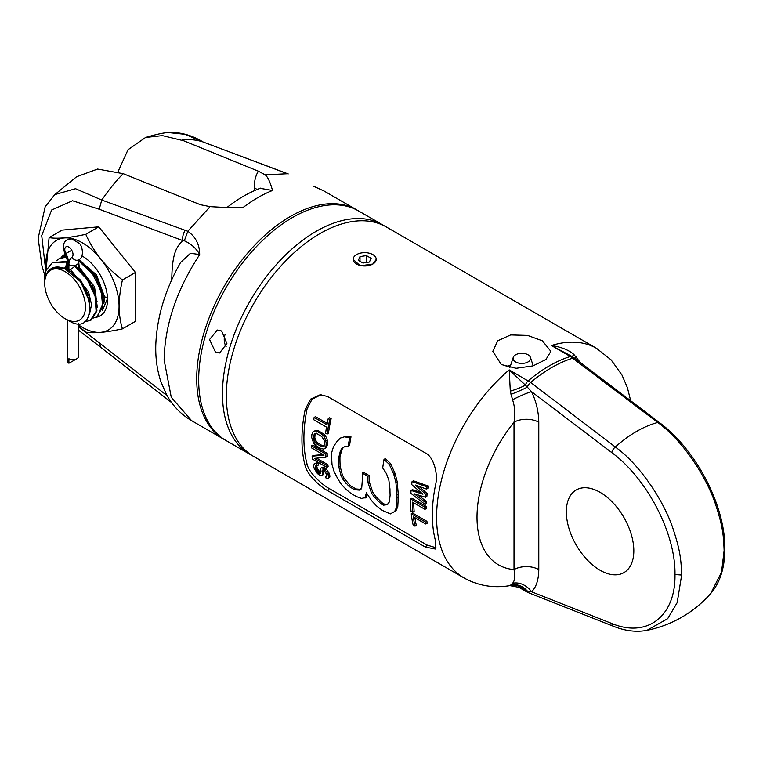 <?xml version="1.0" encoding="UTF-8"?>
<svg xmlns="http://www.w3.org/2000/svg" width="763" height="763" viewBox="0 0 763 763"><rect width="100%" height="100%" fill="white"/><g stroke="black" fill="none" stroke-linecap="round" stroke-linejoin="round"><path stroke-width="1.14" d="M384.361 225.905A132.543 76.529 120 0 0 382.473 224.751A132.543 76.529 120 0 0 280.326 260.259A132.543 76.529 120 0 0 222.472 393.651A132.543 76.529 -60 0 0 249.93 454.319L226.125 440.585A132.543 76.529 -60 0 1 198.676 379.907A132.543 76.529 120 0 1 256.53 246.516A132.543 76.529 120 0 1 358.677 211.008L382.473 224.751M251.876 455.387A132.543 76.529 -60 0 1 249.93 454.319M215.404 351.991L219.591 352.973L226.888 343.512L221.642 330.999L217.312 330.026L209.548 339.535L215.404 351.991M225.161 440.003A132.543 76.529 -60 0 1 224.169 439.459A132.543 76.529 -60 0 1 196.72 378.782A132.543 76.529 -60 0 1 254.575 245.39A132.543 76.529 -60 0 1 356.712 209.882A132.543 76.529 -60 0 1 357.685 210.454M288.233 173.935L285.734 173.01A11.063 7.392 110.6 0 0 284.828 172.772L287.451 173.745L265.181 174.832C267.784 176.902 270.236 182.119 272.525 190.483C262.739 194.355 252.954 200.001 243.159 207.441L226.773 207.555L210.083 206.639L187.803 231.265L101.784 200.068C108.68 189.958 115.575 181.413 122.471 174.431L123.205 173.678L97.578 169.062L76.586 176.758L54.354 194.975M180.583 262.462L190.483 253.268L199.687 254.565C199.61 244.532 195.652 236.768 187.803 231.265L184.341 240.784L182.729 240.583A11.063 7.392 -69.4 0 1 185.285 230.235M313.774 186.315L324.113 191.055L312.897 185.962M256.921 189.567A17.52 10.11 0 0 0 254.26 187.593C254.289 180.869 255.681 175.404 258.409 171.208L181.976 140.077C188.871 139.104 195.767 139.686 202.662 141.823L284.828 172.772M258.409 171.208L265.181 174.832M181.232 140.173L162.424 135.614L145.599 137.464L128.031 149.72L117.969 171.809M145.599 137.464C156.644 134.212 164.331 132.59 168.68 132.6L185.171 134.317L202.71 141.842M243.159 207.441L227.326 207.212C237.798 198.981 248.709 192.686 260.069 188.308L272.525 190.483M227.326 207.212L226.611 207.565M210.083 206.639L200.383 204.703L123.205 173.678M171.58 402.568L100.745 347.365L99.219 342.768L167.126 395.692M44.883 275.615L41.984 266.058L38.15 238.352L45.17 206.792L54.755 194.622L75.547 188.719L101.784 200.068M101.737 200.144L99.219 209.224L72.504 200.755L51.617 210.025L41.717 235.557L45.79 271.084M224.169 439.459L191.57 420.632L171.255 397.256L164.121 359.955C164.77 325.028 176.625 289.902 199.687 254.565C196.387 248.509 191.275 243.912 184.341 240.784M180.593 262.443L180.593 262.443C165.142 289.73 156.873 317.208 155.795 344.886C155.404 357.837 157.064 369.998 160.764 381.347L166.448 394.471C172.457 405.573 180.831 414.29 191.57 420.632M171.78 280.164C172.047 252.267 176.921 246.63 182.729 240.583L99.219 209.224M122.442 328.853L135.433 321.357L135.433 272.458L98.761 226.83L62.08 230.111L49.099 237.608C56.967 239.029 69.195 237.932 85.771 234.327C93.649 252.048 105.866 267.26 122.442 279.954C118.093 298.762 118.093 315.062 122.442 328.853C105.866 332.458 93.639 333.555 85.771 332.124L78.455 326.039M135.433 272.458L122.442 279.954M98.761 226.83L85.771 234.327M46.066 270.274L49.099 237.608M46.19 269.968A51.77 29.891 60 0 1 82.461 242.872A51.77 29.891 60 0 1 119.066 306.278A51.77 29.891 60 0 1 82.461 327.413A51.77 29.891 60 0 1 78.455 324.847M61.116 257.646A35.441 20.467 60 0 1 65.151 254.213M81.946 255.91A35.441 20.467 60 0 1 82.461 256.206A35.441 20.467 60 0 1 107.526 299.611A35.441 20.467 60 0 1 95.661 317.36M81.937 255.939L82.871 256.444M62.776 257.064L65.418 255.061M78.627 260.679L79.238 267.336L94.517 286.735L97.349 307.489M78.951 259.782L96.529 274.89L104.588 296.931L107.449 297.379M79.018 261.223L92.437 273.936L101.202 291.046L102.728 307.069L96.729 316.826L93.611 318.009M107.507 298.505L102.376 310.646M96.729 316.826L97.55 316.359L103.892 301.004L96.262 277.942L78.789 260.135M56.252 260.832L59.714 258.352L66.181 256.549M58.894 258.819L66.352 257.007M79.238 267.336L78.427 269.024M84.235 322.024L91.026 320.126L96.92 310.951L95.947 295.872L88.222 279.334L75.833 266.211L74.621 266.401L70.597 269.673L68.336 269.053L67.134 267.823L66.438 263.979L66.906 261.451L67.392 262.472M67.344 319.955L65.103 318.696A28.813 16.633 -120 0 0 85.475 306.926A28.813 16.633 -120 0 0 65.103 271.638A28.813 16.633 -120 0 0 44.721 283.397A28.813 16.633 -120 0 0 65.103 318.696L69.319 321.109C98.246 337.78 94.898 282.243 66.381 269.415C61.908 267.164 57.845 266.497 54.202 267.393C48.46 269.053 45.313 273.726 44.759 281.442A29.585 17.082 -120 0 0 44.721 282.768A29.585 17.082 -120 0 0 44.731 283.092M90.206 320.594L96.119 311.333L95.06 296.101L87.182 279.468L74.621 266.401M70.597 269.673L88.575 291.838L91.56 304.742L89.366 314.585M55.098 267.203L67.859 269.225L80.687 280.269L89.042 296.082L90.053 310.655M51.216 268.624L67.134 267.823M44.759 281.328L45.933 270.617A34.573 19.962 -120 0 0 44.721 278.695L44.721 279.592M66.543 262.081L52.37 262.586L66.906 261.451M52.37 262.586L45.933 270.617M82.681 262.691L97.254 277.856L103.644 298.009M464.038 577.944C478.21 585.774 493.489 588.34 509.865 585.631L518.888 587.329L525.44 590.6L531.515 591.764C536.189 587.357 538.611 579.966 538.783 569.58L538.783 422.225A17.52 10.11 -0 0 0 514.014 422.225C515.302 413.613 514.806 406.135 512.536 399.783L510.294 391.133L509.217 369.883A132.543 76.529 -60 0 0 436.589 517.266A132.543 76.529 -60 0 0 464.038 577.944L253.774 456.541A132.543 76.529 -60 0 1 226.325 395.863A132.543 76.529 120 0 1 284.179 262.482A132.543 76.529 120 0 1 386.316 226.973L596.58 348.367A132.543 76.529 -60 0 0 551.401 345.525C561.177 346.965 568.654 349.931 573.852 354.433L580.242 362.435M425.373 547.081L327.575 490.619C320.164 486.737 306.993 474.443 305.2 465.888A132.543 76.529 120 0 1 301.948 439.536A132.543 76.529 120 0 1 305.2 409.426L310.627 399.106L320.298 394.69L327.575 396.512L425.373 452.974C433.374 456.503 438.401 473.508 435.597 484.715A132.543 76.529 120 0 0 432.354 514.815A132.543 76.529 120 0 0 435.597 541.177L435.311 549.017L425.373 547.081L427.137 545.078L436.035 547.767M501.301 364.523L492.793 351.342L497.714 340.794L510.657 334.938L527.548 335.415L542.369 340.813L550.876 351.342L545.955 359.468L533.013 365.887L516.122 368.291L501.301 364.523M376.226 259.42L372.859 264.027L360.289 265.81L353.183 259.42M538.783 422.225C538.611 411.639 536.189 401.443 531.515 391.638L525.44 385.143A5.532 3.195 -60 0 1 528.187 380.832A132.543 76.529 120 0 1 570.371 356.483L551.401 345.525L572.26 356.598A5.532 3.195 120 0 0 570.371 356.483L657.754 422.483C682.399 440.165 706.156 476.036 715.551 504.362C722.904 526.842 723.505 535.025 724.116 550.533L721.531 572.126L710.658 593.566A115.261 115.261 0 0 1 646.967 630.343L667.682 618.659L677.191 602.617L681.655 575.044C681.073 558.764 680.062 549.865 672.832 528.149C663.696 500.738 639.775 464.429 615.293 446.994L530.666 382.473L509.217 369.883L525.44 385.143A17.52 3.338 -19.3 0 1 510.294 391.133M572.326 356.636A17.52 1.907 136 0 1 573.852 354.433M574.701 358.228A17.52 1.621 143.5 0 1 576.227 356.712M578.974 361.471A17.52 2.051 154.8 0 1 579.499 361.128M518.888 587.329L526.308 591.611A5.532 3.195 120 0 1 525.44 590.6A17.52 16.414 68.2 0 0 510.294 585.459L512.536 583.313C514.806 580.881 515.302 576.303 514.014 569.58L514.014 422.225A103.959 60.019 120 0 0 477.009 517.266A103.959 60.019 120 0 0 514.014 569.58A17.52 10.11 0 0 1 538.783 569.58M526.308 591.611L528.912 592.88A5.532 3.653 111.6 0 1 527.29 591.077A17.52 15.622 58.6 0 0 511 584.944M572.26 356.598L574.711 358.238A5.532 2.661 127.2 0 0 572.832 358.133A132.276 76.376 120 0 0 530.666 382.473A5.532 2.661 -52.8 0 0 527.29 387.194A17.52 1.316 -22.8 0 1 511 394.376M512.536 583.313A17.52 14.154 45.9 0 1 531.515 591.764L611.812 623.495C647.1 638.278 675.741 616.342 674.978 574.529C675.741 533.595 647.081 478.573 611.812 452.631L531.515 391.638A17.52 2.051 -25.2 0 0 512.536 399.783M600.071 570.247A47.716 27.554 -120 0 0 623.934 572.612A47.716 27.554 -120 0 0 631.249 534.377A47.716 27.554 -120 0 0 600.071 492.326A47.716 27.554 -120 0 0 576.218 489.96A47.716 27.554 -120 0 0 568.902 528.196A47.716 27.554 -120 0 0 600.071 570.247M646.681 630.4L646.967 630.343C636.542 632.346 625.45 631.02 613.7 626.375L613.7 626.375A5.532 3.653 111.5 0 1 611.812 623.495M327.575 490.619L329.339 488.616L427.137 545.078M329.339 488.616C321.728 484.619 308.748 472.392 307.088 464.209A129.777 74.927 -60 0 1 307.088 408.93L312.029 399.278L321.109 394.681M414.862 517.686A129.777 74.927 120 0 0 416.35 525.392L415.005 526.165A131.627 75.995 120 0 1 413.317 516.789L425.83 524.019L427.146 523.256A129.777 74.927 120 0 1 426.918 521.32L425.601 522.073A131.627 75.995 120 0 0 425.83 524.019M415.005 526.165L413.174 525.106A131.627 75.995 120 0 1 411.257 513.795L412.573 513.041L426.918 521.32M413.746 502.865A129.777 74.927 120 0 0 414.147 511.477L412.831 512.24A131.627 75.995 120 0 1 412.44 502.111L424.953 509.341L426.259 508.587A129.777 74.927 120 0 1 426.279 506.498L424.981 507.252A131.627 75.995 120 0 0 424.953 509.341M412.831 512.24L410.999 511.181A131.627 75.995 120 0 1 410.637 498.973L411.934 498.22L426.279 506.498M428.224 486.05L426.899 486.823A131.627 75.995 120 0 0 426.546 489.102L427.871 488.33A129.777 74.927 120 0 1 428.224 486.05L413.412 480.804L412.087 481.567A131.627 75.995 120 0 0 411.686 484.562L422.95 494.214L411.076 490.437A131.627 75.995 120 0 0 410.866 493.318L425.067 504.438L426.374 503.685A129.777 74.927 120 0 1 426.479 501.558L425.172 502.312A131.627 75.995 120 0 0 425.067 504.438M418.954 486.355L427.175 493.566A129.777 74.927 120 0 0 426.86 496.503L425.554 497.257L414.328 493.814L425.172 502.312M418.067 494.968L426.479 501.558M420.766 492.345L412.392 489.674L411.076 490.437M350.999 436.837L349.654 437.609A131.627 75.995 120 0 0 348.262 446.269L349.578 445.497A129.777 74.927 120 0 1 350.999 436.837L346.516 436.188L340.432 438.038L336.941 441.548L333.507 446.603L331.771 452.278A131.627 75.995 120 0 0 332.039 464.677L334.032 471.391L337.751 478.725L341.452 484.505L346.335 489.617L350.894 493.365L356.445 496.57L361.595 498.43L366.374 497.342L367.156 493.947M343.436 447.347L341.748 449.855L339.974 457.123A129.777 74.927 120 0 0 340.174 466.412L342.291 474.643L344.113 478.325L350.475 485.764L356.016 488.969L354.681 489.741L349.139 486.536L350.475 485.764M361.004 489.36L356.016 488.969M354.681 489.741L359.678 490.132L361.776 487.414L362.368 479.259A131.627 75.995 120 0 1 362.234 473.07L363.541 472.316L369.092 475.521A129.777 74.927 120 0 0 369.225 481.711L372.811 492.259L376.016 496.742L382.082 502.788L384.857 504.391L383.531 505.154L380.756 503.551L382.082 502.788M388.501 503.952L384.857 504.391M383.531 505.154L387.175 504.715L389.34 501.968L390.112 495.282A131.627 75.995 120 0 1 389.979 489.083L388.872 480.28L386.507 473.737L382.721 467.977A131.627 75.995 120 0 1 384.018 459.393L385.353 458.62L390.599 463.57L395.139 473.623L397.237 481.892L398.229 493.899A129.777 74.927 120 0 0 398.296 496.999L397.781 506.67L395.959 510.8L390.351 513.9L382.406 510.447L376.483 505.888L371.638 500.747L366.374 492.707L365.029 498.115M314.137 417.418L326.955 424.819A131.627 75.995 120 0 1 328.252 418.544L329.616 417.762L331.142 418.639A129.777 74.927 120 0 0 328.452 433.308L327.127 434.071L325.601 433.184A131.627 75.995 120 0 1 326.535 427.127L313.717 419.726A131.627 75.995 120 0 1 314.137 417.418L315.481 416.646L327.222 423.417M315.748 430.342L318.619 430.818L324.676 434.71L326.888 438.324L327.518 442.12A129.777 74.927 120 0 0 327.337 444.991L326.287 447.643L324.99 448.396L323.731 449.092L320.975 448.549L316.397 445.907L313.66 443.274L311.685 437.466A131.627 75.995 120 0 1 311.867 434.595L313.059 431.858L315.748 430.342L313.059 431.858M323.15 454.586L313.421 455.435L312.115 456.198L324.075 455.11L311.562 447.891A131.627 75.995 120 0 1 311.514 445.84L312.82 445.087L327.165 453.375A129.777 74.927 120 0 0 327.241 456.427L325.935 457.18L314.356 458.401L326.564 465.449A131.627 75.995 120 0 0 326.802 467.385L328.119 466.622A129.777 74.927 120 0 1 327.88 464.696L326.564 465.449M316.616 458.191L327.88 464.696M323.464 469.855L323.359 470.599A129.777 74.927 120 0 0 323.789 472.421L323.588 474.586L320.317 475.731L317.389 473.556L314.203 468.444A131.627 75.995 120 0 1 313.65 466.002L314.27 463.608L316.96 462.779L314.27 463.608M318.133 463.17L316.807 463.933A131.627 75.995 120 0 0 317.131 465.811L318.457 465.048A129.777 74.927 120 0 1 318.133 463.17L316.96 462.779M316.864 465.23L316.817 466.288A129.777 74.927 120 0 0 317.379 468.72L320.613 472.869M329.893 476.97L327.956 478.42L329.893 476.97L329.816 475.645A129.777 74.927 120 0 1 329.463 474.128L326.583 469.178L324.084 467.461L322.921 467.07L320.603 468.377L320.193 470.313A131.627 75.995 120 0 0 320.613 472.144L320.613 473.174L319.487 473.785L318.572 473.251L319.926 472.478M411.257 513.795L425.601 522.073M410.637 498.973L424.981 507.252M426.899 486.823L412.087 481.567M426.546 489.102L415.234 485.01L425.859 494.319A131.627 75.995 120 0 0 425.554 497.257M427.175 493.566L425.859 494.319M346.516 436.188L340.432 438.038M349.654 437.609L345.172 436.97M348.262 446.269L345.267 446.355L342.12 448.11L340.441 450.609L338.667 457.876A131.627 75.995 120 0 0 338.867 467.166L340.975 475.397L342.787 479.088L349.139 486.536M341.748 449.855L340.441 450.609M339.974 457.123L338.667 457.876M340.174 466.412L338.867 467.166M342.291 474.643L340.975 475.397M344.113 478.325L342.787 479.088M347.403 482.769L346.078 483.532M369.092 475.521L367.785 476.274A131.627 75.995 120 0 0 367.919 482.464L371.495 493.022L374.69 497.514L380.756 503.551M362.234 473.07L367.785 476.274M369.225 481.711L367.919 482.464M372.811 492.259L371.495 493.022M376.016 496.742L374.69 497.514M390.599 463.57L389.264 464.333L393.822 474.386L395.93 482.645L396.922 494.653A131.627 75.995 120 0 0 396.989 497.753L396.464 507.433L394.624 511.563M384.018 459.393L389.264 464.333M395.139 473.623L393.822 474.386M397.237 481.892L395.93 482.645M398.229 493.899L396.922 494.653M398.296 496.999L396.989 497.753M397.781 506.67L396.464 507.433M331.142 418.639L329.778 419.431A131.627 75.995 120 0 0 327.127 434.071M328.252 418.544L329.778 419.431M327.337 444.991L326.03 445.745L324.99 448.396M327.518 442.12L326.211 442.874A131.627 75.995 120 0 0 326.03 445.745M326.955 446.584L325.648 447.337M317.046 430.303L314.432 431.095M318.619 430.818L317.303 431.581L315.729 431.066M323.197 433.46L321.881 434.223L324.504 436.913L326.211 442.874M317.303 431.581L321.881 434.223M324.676 434.71L323.359 435.473M325.82 436.15L324.504 436.913M326.888 438.324L325.572 439.087M327.365 440.137L326.049 440.89M324.189 440.203L324.38 441.825A131.627 75.995 120 0 0 324.199 444.686L323.178 446.632L322.244 446.813L316.435 443.808L314.327 441.529L313.517 438.515A131.627 75.995 120 0 1 313.698 435.654L314.823 433.642L317.065 433.785L321.643 436.426L324.189 440.203M316.14 432.888L315.014 434.9A129.777 74.927 120 0 0 314.823 437.762L316.521 442.006L322.31 445.697L321.013 446.45M324.485 445.878L322.31 445.697M323.541 446.059L322.244 446.813M317.732 443.055L316.435 443.808M316.521 442.006L315.224 442.759M315.634 440.776L314.327 441.529M315.062 439.364L313.755 440.117M314.823 437.762L313.517 438.515M315.014 434.9L313.698 435.654M315.434 433.632L314.118 434.385M327.165 453.375L325.858 454.128A131.627 75.995 120 0 0 325.935 457.18M311.514 445.84L325.858 454.128M312.115 456.198A131.627 75.995 120 0 0 312.458 459.097L326.802 467.385M322.949 470.161L322.129 470.628L322.558 470.056L324.017 470.628L326.297 473.842A131.627 75.995 120 0 0 326.717 475.664L326.64 476.398L325.658 476.589A131.627 75.995 120 0 0 326.154 478.372L327.956 478.42M323.359 470.599L322.024 471.372A131.627 75.995 120 0 0 322.444 473.203L322.234 475.368M322.129 470.628L322.024 471.372M323.789 472.421L322.444 473.203M323.874 473.747L322.52 474.529M316.807 463.933L315.634 463.542M317.131 465.811L315.539 466.002L315.481 467.061A131.627 75.995 120 0 0 316.035 469.503L318.572 473.251M316.817 466.288L315.481 467.061M317.379 468.72L316.035 469.503M317.999 470.103L316.645 470.885M318.848 471.353L317.494 472.135M320.613 473.174L319.487 473.785M322.921 467.07L320.603 468.377M324.084 467.461L322.759 468.224L321.595 467.833M325.305 468.167L323.979 468.93L326.707 471.896L328.128 474.901A131.627 75.995 120 0 0 328.481 476.417L328.548 477.752M322.759 468.224L323.979 468.93M326.583 469.178L325.257 469.951M328.033 471.133L326.707 471.896M328.891 472.726L327.565 473.489M329.463 474.128L328.128 474.901M329.816 475.645L328.481 476.417M326.678 475.998L325.658 476.589M506.069 366.631A29.042 16.767 180 0 1 510.647 365.239M533.022 365.239A29.042 16.767 180 0 1 534.148 365.525M513.232 357.408A8.755 5.055 0 0 0 515.645 361.929A8.755 5.055 180 0 0 525.936 362.826A8.755 5.055 180 0 0 530.438 357.408A8.755 5.055 180 0 0 528.025 354.776A8.755 5.055 0 0 0 519.26 353.527A8.755 5.055 0 0 0 513.232 357.408L509.875 367.585A12.17 7.029 0 0 0 509.865 367.613M372.859 264.027A11.521 6.657 0 0 0 376.235 259.315A11.521 6.657 0 0 0 369.12 253.173A11.521 6.657 0 0 0 356.559 254.613A11.521 6.657 0 0 0 353.183 259.315A11.521 6.657 0 0 0 360.298 265.467A11.521 6.657 0 0 0 372.859 264.027M366.431 255.605L360.002 256.597L358.276 260.317L362.988 263.025L369.406 262.033L371.133 258.323L366.431 255.605L366.431 262.501M360.002 256.597L360.002 261.308M76.939 358.715L68.908 363.236A5.532 3.195 180 0 1 67.392 361.042L67.392 320.012M71.779 250.302L64.998 253.907C67.001 258.752 67.802 261.595 67.392 262.415A5.532 3.195 180 0 0 68.908 264.608L68.908 269.349L68.908 264.608A16.71 9.375 61.3 0 1 71.941 257.226A5.99 3.367 -118.7 0 0 71.779 250.302A5.99 3.367 -118.7 0 0 66.028 246.802A5.99 3.367 -118.7 0 0 65.876 253.526A16.71 9.375 61.3 0 1 68.908 264.608A5.532 3.195 0 0 0 74.974 265.381A5.532 3.195 0 0 0 78.455 262.415L78.455 268.29M78.455 323.646L78.455 356.521A5.532 3.195 0 0 1 74.974 359.487A5.532 3.195 0 0 1 68.908 358.715L68.908 363.236M254.26 190.712L254.26 187.593M78.455 326.85L99.219 342.768M64.76 268.652L80.582 281.661L89.357 301.29M78.961 268.347L91.961 283.779L97.13 301.776M103.53 297.131L104.588 296.931L103.873 303.722M65.637 267.203L66.515 263.731M225.085 334.528A11.521 8.698 -95.7 0 0 226.172 346.784M574.711 358.238L659.499 422.635A5.532 2.651 127.3 0 0 657.754 422.483A113.925 65.78 120 0 0 615.293 446.994A5.532 2.651 -52.7 0 0 611.812 452.631M674.978 574.529L681.655 575.044M659.499 422.635C696.342 449.903 725.499 506.069 724.85 548.94L724.116 550.533M305.2 465.888L307.088 464.209M305.2 409.426L307.088 408.93M71.941 257.226A5.532 4.568 55.7 0 0 79.075 259.601L78.455 262.415M356.712 209.882L324.113 191.055M285.734 173.01L202.805 141.87M260.069 188.308L260.565 188.137M78.455 330.15L100.935 347.518M44.721 283.397L44.721 282.768M203.502 142.214C191.818 135.118 180.202 131.923 168.652 132.6M630.696 400.737L627.358 387.566L621.998 375.072L611.134 359.888L596.58 348.367M528.912 592.88L613.7 626.375M724.85 548.94L723.896 562.589C722.056 575.168 717.64 585.498 710.658 593.566M530.438 357.408L533.213 365.83M64.998 253.907C61.65 244.532 63.834 239.515 71.541 238.848L79.199 243.302C82.089 245.018 84.693 256.854 79.075 259.601M67.392 262.415L67.392 268.242"/></g></svg>
